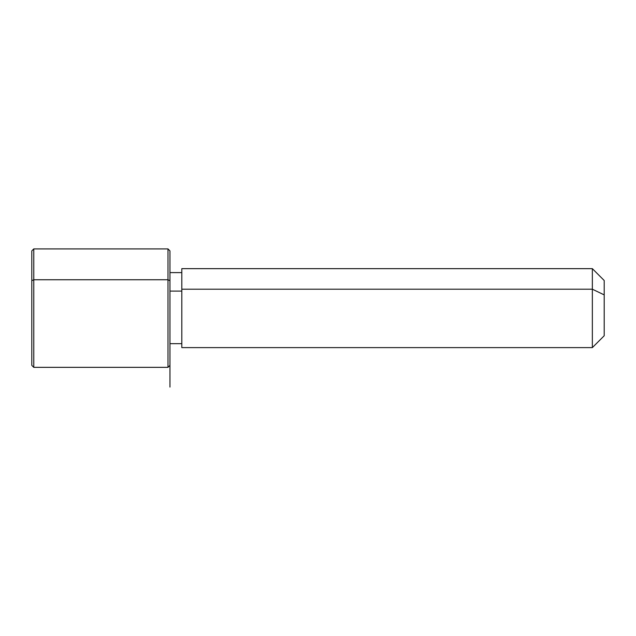<?xml version="1.0" encoding="UTF-8"?>
<svg xmlns="http://www.w3.org/2000/svg" width="636" height="636" viewBox="0 0 636 636"><rect width="100%" height="100%" fill="white"/><g stroke="black" fill="none" stroke-linecap="round" stroke-linejoin="round"><path stroke-width="0.95" d="M169.963 291.097L181.809 291.097L169.963 291.097M181.809 289.205L592.355 289.205L592.355 347.606L592.355 289.205L181.809 289.205L181.809 268.654L592.355 268.654L592.355 289.205L604.2 294.881L604.2 335.76L592.355 347.606L181.809 347.606L181.809 289.205L181.809 343.663L169.963 343.663L169.963 355.858L169.963 280.691L169.963 365.374L167.991 367.346L167.991 279.745L169.963 280.691L167.991 279.745L167.991 248.915L167.991 367.346L33.772 367.346L33.772 279.745L167.991 279.745L33.772 279.745L33.772 248.915L33.772 367.346L31.8 365.374L31.8 280.691L31.8 335.57M604.2 280.5L604.2 294.881L592.355 289.205L592.355 268.654L604.2 280.5M604.2 321.379L604.2 294.881M31.8 280.691L33.772 279.745L31.8 280.691L31.8 250.894L33.772 248.915L167.991 248.915L169.963 250.894L169.963 280.691M169.963 343.663L169.963 387.086M181.809 272.606L169.963 272.606"/></g></svg>
